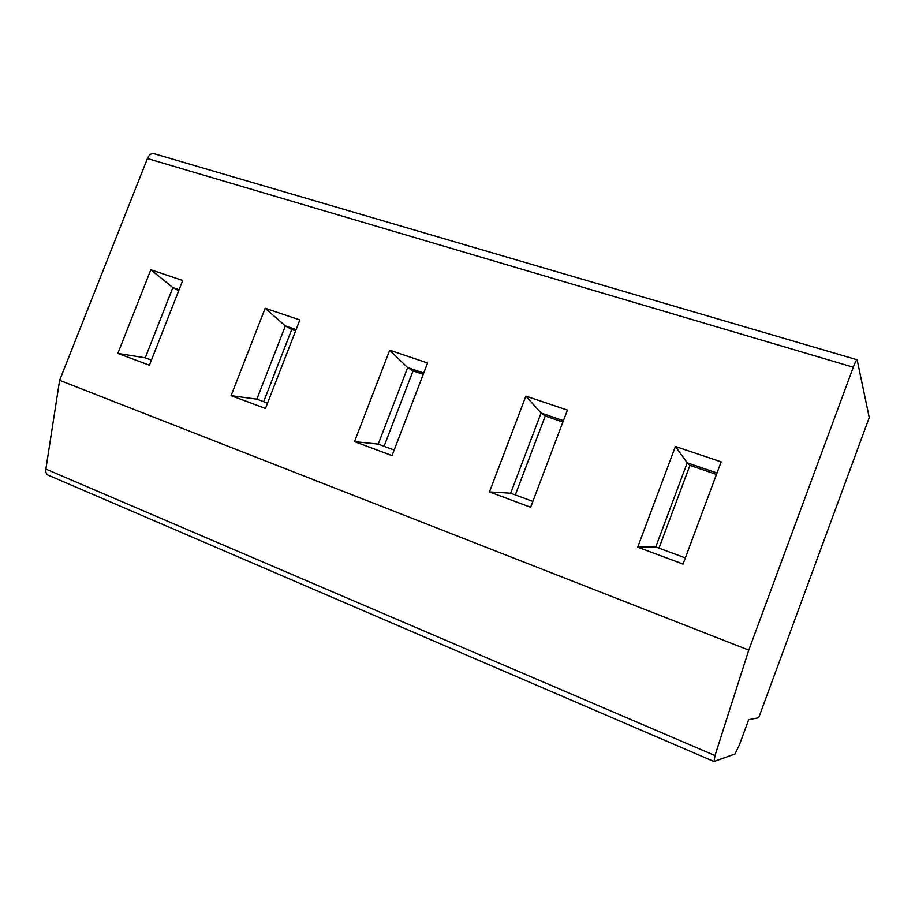 <?xml version="1.0" encoding="UTF-8"?>
<svg xmlns="http://www.w3.org/2000/svg" width="915" height="915" viewBox="0 0 915 915"><rect width="100%" height="100%" fill="white"/><g stroke="black" fill="none" stroke-linecap="round" stroke-linejoin="round"><path stroke-width="1.37" d="M853.283 367.212L748.767 650.119L714.992 755.55L714.055 761.486L734.985 753.983L739.331 745.062L748.699 719.659L758.695 717.749L869.25 417.537L857.138 359.778C856.406 359.904 855.113 362.386 853.283 367.212L147.429 158.524C149.122 154.772 151.295 153.148 153.926 153.651L857.138 359.778M713.917 761.486L48.129 475.137C46.242 474.187 45.487 472.163 45.864 469.086L59.624 380.32L147.429 158.524M748.767 650.119L59.624 380.32M150.826 269.753L182.725 280.493L149.431 365.199L117.841 353.419L150.826 269.753L172.855 287.584L179.1 289.712M265.167 308.263L299.857 319.953L265.464 408.445L231.095 395.635L265.167 308.263L285.366 325.923L296.117 329.583M389.71 350.216L427.591 362.981L392.032 455.613L354.505 441.625L389.71 350.216L407.655 367.59L423.725 373.057M525.896 396.092L567.414 410.08L530.631 507.276L489.468 491.927L525.896 396.092L541.074 413.042L563.411 420.648M675.419 446.463L721.146 461.858L683.048 564.075L637.709 547.181L675.419 446.463L687.211 462.83L716.994 472.975M151.433 360.098L145.245 357.799L172.855 287.584L178.711 290.695M145.245 357.799L117.841 353.419M295.625 330.841L291.736 329.503L263.669 401.685M267.535 403.115L256.863 399.157L285.366 325.923L291.736 329.503M256.863 399.157L231.095 395.635M423.222 374.372L413.031 370.895L384.071 446.291M394.182 450.043L378.238 444.13L407.655 367.59L413.031 370.895M378.238 444.13L354.505 441.625M562.897 422.032L545.249 416.005L515.317 494.924M532.85 501.42L510.673 493.196L541.074 413.042L545.249 416.005M510.673 493.196L489.468 491.927M716.456 474.428L689.91 465.369L658.983 548.154M685.346 557.921L655.758 546.964L687.211 462.83L689.91 465.369M655.758 546.964L637.709 547.181M714.992 755.55L45.864 469.086"/></g></svg>
